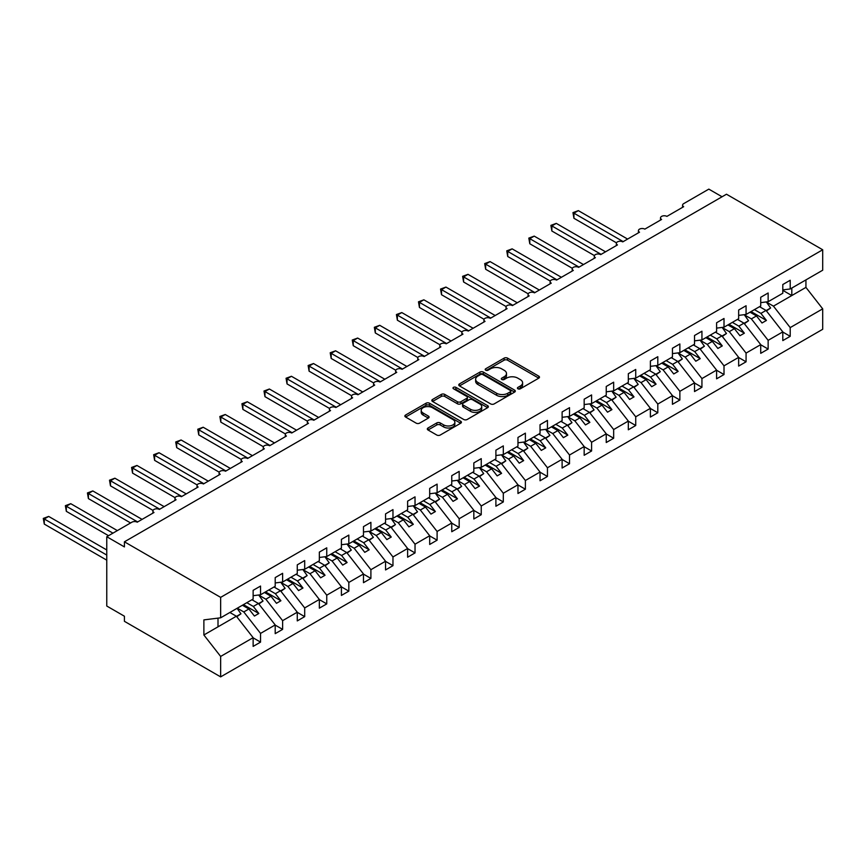 <?xml version="1.0" encoding="UTF-8"?>
<svg xmlns="http://www.w3.org/2000/svg" width="866" height="866" viewBox="0 0 866 866"><rect width="100%" height="100%" fill="white"/><g stroke="black" fill="none" stroke-linecap="round" stroke-linejoin="round"><path stroke-width="1.3" d="M517.933 388.791A1.71 0.985 0 0 0 520.358 388.791L538.771 378.161A2.446 1.418 0 0 0 539.486 377.154A2.446 1.418 0 0 0 538.771 376.158L507.573 358.145A2.446 1.418 0 0 0 504.109 358.145L485.696 368.775A1.71 0.985 0 0 0 485.187 369.479A1.71 0.985 0 0 0 485.696 370.183A1.71 0.985 0 0 0 488.121 370.183L490.502 368.808A7.837 4.525 0 0 1 501.598 368.808L504.196 370.302A7.837 4.525 0 0 1 506.491 373.506A7.837 4.525 0 0 1 504.196 376.71L501.815 378.085A1.71 0.985 0 0 0 501.306 378.788A1.71 0.985 0 0 0 501.815 379.481A1.71 0.985 0 0 0 504.239 379.481L506.621 378.106A7.837 4.525 0 0 1 517.716 378.106L520.314 379.611A7.837 4.525 0 0 1 522.609 382.815A7.837 4.525 0 0 1 520.314 386.009L517.933 387.394A1.71 0.985 0 0 0 517.424 388.087A1.71 0.985 0 0 0 517.933 388.791L517.933 387.394M428.031 427.988A2.446 1.418 0 0 0 427.306 428.984A2.446 1.418 0 0 0 428.031 429.991L436.778 435.035A2.446 1.418 0 0 0 440.242 435.035L460.69 423.236A2.446 1.418 0 0 0 461.416 422.229A2.446 1.418 0 0 0 460.69 421.233L429.504 403.22A2.446 1.418 0 0 0 426.04 403.22L405.591 415.03A2.446 1.418 0 0 0 404.866 416.026A2.446 1.418 0 0 0 405.591 417.033L416.156 423.138A2.446 1.418 0 0 0 419.62 423.138L428.378 418.083A2.446 1.418 0 0 0 429.092 417.076A2.446 1.418 0 0 0 428.378 416.081L423.128 413.05A6.56 3.789 0 0 1 421.212 410.376A6.56 3.789 0 0 1 425.26 406.879A6.56 3.789 0 0 1 432.405 407.702L452.94 419.555A6.56 3.789 0 0 1 454.856 422.229A6.56 3.789 0 0 1 450.818 425.726A6.56 3.789 0 0 1 443.673 424.914L440.242 422.933A2.446 1.418 0 0 0 436.778 422.933L428.031 427.988L428.031 429.991M782.799 289.894L790.214 288.973L822.7 270.214L822.7 249.776L726.477 194.222L124.423 541.813L124.423 546.911L106.767 536.714L131.924 522.187A3.745 2.165 0 0 1 137.229 522.187L153.996 512.51A3.745 2.165 0 0 1 152.903 510.983A3.745 2.165 0 0 1 155.209 508.981A3.745 2.165 0 0 1 159.301 509.446L176.069 499.769A3.745 2.165 0 0 1 174.975 498.231A3.745 2.165 0 0 1 177.281 496.24A3.745 2.165 0 0 1 181.362 496.705L198.141 487.028A3.745 2.165 0 0 1 197.037 485.49A3.745 2.165 0 0 1 199.353 483.499A3.745 2.165 0 0 1 203.434 483.964L220.202 474.287A3.745 2.165 0 0 1 219.109 472.749A3.745 2.165 0 0 1 221.425 470.758A3.745 2.165 0 0 1 225.506 471.223L242.274 461.546A3.745 2.165 0 0 1 241.181 460.008A3.745 2.165 0 0 1 243.487 458.017A3.745 2.165 0 0 1 247.568 458.482L264.346 448.794A3.745 2.165 0 0 1 263.253 447.267A3.745 2.165 0 0 1 265.559 445.276A3.745 2.165 0 0 1 269.64 445.741L286.419 436.053A3.745 2.165 0 0 1 285.315 434.526A3.745 2.165 0 0 1 287.631 432.535A3.745 2.165 0 0 1 291.712 433L308.48 423.312A3.745 2.165 0 0 1 307.387 421.785A3.745 2.165 0 0 1 309.703 419.793A3.745 2.165 0 0 1 313.784 420.259L330.552 410.571A3.745 2.165 0 0 1 329.459 409.044A3.745 2.165 0 0 1 331.765 407.052A3.745 2.165 0 0 1 335.846 407.518L352.624 397.83A3.745 2.165 0 0 1 351.531 396.303A3.745 2.165 0 0 1 353.837 394.301A3.745 2.165 0 0 1 357.918 394.777L374.697 385.089A3.745 2.165 0 0 1 373.592 383.562A3.745 2.165 0 0 1 375.909 381.56A3.745 2.165 0 0 1 379.99 382.036L396.758 372.348A3.745 2.165 0 0 1 395.665 370.821A3.745 2.165 0 0 1 397.981 368.819A3.745 2.165 0 0 1 402.062 369.295L418.83 359.606A3.745 2.165 0 0 1 417.737 358.08A3.745 2.165 0 0 1 420.042 356.078A3.745 2.165 0 0 1 424.124 356.554L440.902 346.865A3.745 2.165 0 0 1 439.798 345.339A3.745 2.165 0 0 1 442.115 343.337A3.745 2.165 0 0 1 446.196 343.813L462.974 334.124A3.745 2.165 0 0 1 461.87 332.598A3.745 2.165 0 0 1 464.187 330.595A3.745 2.165 0 0 1 468.268 331.072L485.036 321.383A3.745 2.165 0 0 1 483.942 319.857A3.745 2.165 0 0 1 486.259 317.854A3.745 2.165 0 0 1 490.34 318.32L507.108 308.642A3.745 2.165 0 0 1 506.015 307.116A3.745 2.165 0 0 1 508.32 305.113A3.745 2.165 0 0 1 512.401 305.579L529.18 295.901A3.745 2.165 0 0 1 528.076 294.375A3.745 2.165 0 0 1 530.393 292.372A3.745 2.165 0 0 1 534.474 292.838L551.252 283.16A3.745 2.165 0 0 1 550.148 281.634A3.745 2.165 0 0 1 552.465 279.631A3.745 2.165 0 0 1 556.546 280.097L573.314 270.419A3.745 2.165 0 0 1 572.22 268.882A3.745 2.165 0 0 1 574.537 266.89A3.745 2.165 0 0 1 578.618 267.356L595.386 257.678A3.745 2.165 0 0 1 594.293 256.141A3.745 2.165 0 0 1 596.598 254.149A3.745 2.165 0 0 1 600.679 254.615L617.458 244.937A3.745 2.165 0 0 1 616.354 243.4A3.745 2.165 0 0 1 618.67 241.408A3.745 2.165 0 0 1 622.751 241.874L639.519 232.196A3.745 2.165 0 0 1 638.426 230.659A3.745 2.165 0 0 1 640.743 228.667A3.745 2.165 0 0 1 644.824 229.133L661.592 219.455A3.745 2.165 0 0 1 660.498 217.918A3.745 2.165 0 0 1 662.804 215.926A3.745 2.165 0 0 1 666.896 216.392L683.664 206.703A3.745 2.165 180 0 1 682.57 205.177A3.745 2.165 180 0 1 683.664 203.651L708.821 189.124L722.06 196.766M822.7 249.776L220.646 597.367L124.423 541.813M490.676 403.924A2.446 1.418 0 0 0 494.14 403.924L514.588 392.114A2.446 1.418 0 0 0 515.313 391.118A2.446 1.418 0 0 0 514.588 390.111L483.401 372.109A2.446 1.418 0 0 0 479.926 372.109L459.478 383.909A2.446 1.418 0 0 0 458.764 384.915A2.446 1.418 0 0 0 459.478 385.911L490.676 403.924M454.185 389.159A1.71 0.985 0 0 1 455.927 389.408L455.927 387.362L487.645 405.678A2.446 1.418 0 0 1 488.359 406.674A2.446 1.418 0 0 1 487.645 407.68L467.196 419.48A2.446 1.418 0 0 1 463.732 419.48L432.535 401.467L432.535 399.475A2.446 1.418 0 0 0 431.82 400.471A2.446 1.418 0 0 0 432.535 401.467M432.535 399.475L441.281 394.42A2.446 1.418 0 0 1 444.756 394.42L457.4 401.727A2.446 1.418 0 0 0 460.864 401.727L466.677 398.371A2.446 1.418 0 0 0 467.391 397.375A2.446 1.418 0 0 0 466.677 396.368L453.503 388.769A1.71 0.985 0 0 1 453.005 388.065A1.71 0.985 0 0 1 454.055 387.145A1.71 0.985 0 0 1 455.927 387.362M220.646 597.367L220.646 617.804L253.132 599.045L253.132 590.331L260.547 586.055L260.547 594.769L253.132 595.689M260.547 594.769L275.204 586.304L275.204 577.59L282.619 573.314L282.619 582.028L275.204 582.948M282.619 582.028L297.276 573.563L297.276 564.848L304.691 560.573L304.691 569.287L297.276 570.207M304.691 569.287L319.337 560.822L319.337 552.107L326.753 547.832L326.753 556.546L319.337 557.466M326.753 556.546L341.41 548.081L341.41 539.366L348.825 535.091L348.825 543.805L341.41 544.725M348.825 543.805L363.482 535.34L363.482 526.625L370.897 522.339L370.897 531.064L363.482 531.984M370.897 531.064L385.554 522.599L385.554 513.884L392.969 509.598L392.969 518.323L385.554 519.243M392.969 518.323L407.615 509.858L407.615 501.143L415.03 496.857L415.03 505.571L407.615 506.502M415.03 505.571L429.688 497.116L429.688 488.402L437.103 484.116L437.103 492.83L429.688 493.761M437.103 492.83L451.76 484.375L451.76 475.661L459.175 471.375L459.175 480.089L451.76 481.02M459.175 480.089L473.832 471.634L473.832 462.92L481.247 458.634L481.247 467.348L473.832 468.279M481.247 467.348L495.893 458.893L495.893 450.179L503.308 445.893L503.308 454.607L495.893 455.538M503.308 454.607L517.965 446.152L517.965 437.438L525.381 433.152L525.381 441.866L517.965 442.797M525.381 441.866L540.038 433.411L540.038 424.697L547.453 420.411L547.453 429.125L540.038 430.045M547.453 429.125L562.11 420.67L562.11 411.945L569.525 407.67L569.525 416.384L562.11 417.304M569.525 416.384L584.171 407.929L584.171 399.204L591.586 394.928L591.586 403.643L584.171 404.563M591.586 403.643L606.243 395.177L606.243 386.463L613.658 382.187L613.658 390.902L606.243 391.822M613.658 390.902L628.315 382.436L628.315 373.722L635.731 369.446L635.731 378.161L628.315 379.081M635.731 378.161L650.388 369.695L650.388 360.981L657.803 356.705L657.803 365.42L650.388 366.34M657.803 365.42L672.449 356.954L672.449 348.24L679.864 343.964L679.864 352.679L672.449 353.599M679.864 352.679L694.521 344.213L694.521 335.499L701.936 331.223L701.936 339.937L694.521 340.858M701.936 339.937L716.593 331.472L716.593 322.758L724.008 318.482L724.008 327.196L716.593 328.117M724.008 327.196L738.655 318.731L738.655 310.017L746.07 305.741L746.07 314.455L738.655 315.376M746.07 314.455L760.727 305.99L760.727 297.276L768.142 292.989L768.142 301.714L760.727 302.635M253.132 637.831L260.547 642.117L260.547 633.403L275.204 624.938L258.436 603.483L251.941 599.737M237.284 608.192L243.779 611.948L260.547 633.403M275.204 625.09L282.619 629.376L282.619 620.662L297.276 612.197L280.497 590.742L274.013 586.996M258.815 595.148L265.851 599.207L282.619 620.662M297.276 612.349L304.691 616.635L304.691 607.921L319.337 599.456L302.57 578.001L296.085 574.255M280.887 582.407L287.913 586.455L304.691 607.921M319.337 599.608L326.753 603.894L326.753 595.18L341.41 586.715L324.642 565.26L318.147 561.514M302.959 569.666L309.985 573.714L326.753 595.18M341.41 586.867L348.825 591.153L348.825 582.439L363.482 573.974L346.703 552.519L340.219 548.773M325.031 556.925L332.057 560.973L348.825 582.439M363.482 574.126L370.897 578.412L370.897 569.687L385.554 561.233L368.775 539.778L362.291 536.032M347.093 544.184L354.129 548.232L370.897 569.687M385.554 561.385L392.969 565.671L392.969 556.946L407.615 548.492L390.847 527.037L384.363 523.291M369.165 531.432L376.19 535.491L392.969 556.946M407.615 548.643L415.03 552.919L415.03 544.205L429.688 535.751L412.92 514.296L406.425 510.55M391.237 518.691L398.263 522.75L415.03 544.205M429.688 535.902L437.103 540.178L437.103 531.464L451.76 523.01L434.981 501.555L428.497 497.798M413.309 505.95L420.335 510.009L437.103 531.464M451.76 523.161L459.175 527.437L459.175 518.723L473.832 510.269L457.053 488.814L450.569 485.057M435.371 493.209L442.396 497.268L459.175 518.723M473.832 510.42L481.247 514.696L481.247 505.982L495.893 497.528L479.125 476.062L472.63 472.316M457.443 480.468L464.468 484.527L481.247 505.982M495.893 497.679L503.308 501.955L503.308 493.241L517.965 484.787L501.197 463.321L494.702 459.575M479.515 467.727L486.54 471.786L503.308 493.241M517.965 484.938L525.381 489.214L525.381 480.5L540.038 472.046L523.259 450.58L516.775 446.834M501.587 454.986L508.613 459.045L525.381 480.5M540.038 472.197L547.453 476.473L547.453 467.759L562.11 459.294L545.331 437.839L538.847 434.093M523.649 442.245L530.674 446.304L547.453 467.759M562.11 459.456L569.525 463.732L569.525 455.018L584.171 446.553L567.403 425.098L560.908 421.352M545.721 429.504L552.746 433.563L569.525 455.018M584.171 446.715L591.586 450.991L591.586 442.277L606.243 433.812L589.475 412.357L582.98 408.611M567.793 416.762L574.818 420.822L591.586 442.277M606.243 433.963L613.658 438.25L613.658 429.536L628.315 421.071L611.537 399.616L605.053 395.87M589.854 404.021L596.89 408.081L613.658 429.536M628.315 421.222L635.731 425.509L635.731 416.795L650.388 408.33L633.609 386.875L627.125 383.129M611.926 391.28L618.952 395.34L635.731 416.795M650.388 408.481L657.803 412.768L657.803 404.054L672.449 395.589L655.681 374.134L649.186 370.388M633.999 378.539L641.024 382.599L657.803 404.054M672.449 395.74L679.864 400.027L679.864 391.313L694.521 382.848L677.753 361.393L671.258 357.647M656.071 365.798L663.096 369.858L679.864 391.313M694.521 382.999L701.936 387.286L701.936 378.572L716.593 370.107L699.815 348.652L693.33 344.906M678.132 353.057L685.168 357.106L701.936 378.572M716.593 370.258L724.008 374.545L724.008 365.831L738.655 357.366L721.887 335.911L715.403 332.165M700.204 340.316L707.23 344.365L724.008 365.831M738.655 357.517L746.07 361.804L746.07 353.09L760.727 344.625L743.959 323.17L737.464 319.424M722.276 327.575L729.302 331.624L746.07 353.09M760.727 344.776L768.142 349.063L768.142 340.338L782.799 331.884L782.799 340.598L790.214 336.322L790.214 327.597L822.7 308.848L822.7 329.286L220.646 676.876L124.423 621.323L124.423 616.224L106.767 606.027L106.767 536.714M744.349 314.834L751.374 318.883L768.142 340.338M790.214 288.973L790.214 280.248L782.799 284.535L782.799 293.249L768.142 301.714M782.799 332.035L790.214 336.322M766.41 302.082L773.446 306.142L790.214 327.597M220.646 617.804L203.878 619.894L203.878 634.984L236.364 616.224L229.869 612.478M236.364 616.224L253.132 637.679L253.132 646.393L260.547 642.117M282.619 629.376L275.204 633.652L275.204 624.938M304.691 616.635L297.276 620.911L297.276 612.197M326.753 603.894L319.337 608.17L319.337 599.456M348.825 591.153L341.41 595.429L341.41 586.715M370.897 578.412L363.482 582.688L363.482 573.974M392.969 565.671L385.554 569.947L385.554 561.233M415.03 552.919L407.615 557.206L407.615 548.492M437.103 540.178L429.688 544.465L429.688 535.751M459.175 527.437L451.76 531.724L451.76 523.01M481.247 514.696L473.832 518.983L473.832 510.269M503.308 501.955L495.893 506.242L495.893 497.528M525.381 489.214L517.965 493.501L517.965 484.787M547.453 476.473L540.038 480.76L540.038 472.046M569.525 463.732L562.11 468.019L562.11 459.294M591.586 450.991L584.171 455.278L584.171 446.553M613.658 438.25L606.243 442.526L606.243 433.812M635.731 425.509L628.315 429.785L628.315 421.071M657.803 412.768L650.388 417.044L650.388 408.33M679.864 400.027L672.449 404.303L672.449 395.589M701.936 387.286L694.521 391.562L694.521 382.848M724.008 374.545L716.593 378.821L716.593 370.107M746.07 361.804L738.655 366.08L738.655 357.366M768.142 349.063L760.727 353.339L760.727 344.625M203.878 634.984L220.646 656.439L253.132 637.679M220.646 656.439L220.646 676.876M243.779 611.948L248.899 608.982L254.42 616.051L258.826 613.496L253.316 606.438L258.436 603.483M242.404 605.237L248.899 608.982M246.821 602.693L253.316 606.438M265.851 599.207L270.971 596.241L276.481 603.31L280.898 600.755L275.377 593.697L280.497 590.742M264.476 592.496L270.971 596.241M268.893 589.952L275.377 593.697M287.913 586.455L293.033 583.5L298.554 590.569L302.97 588.014L297.449 580.956L302.57 578.001M286.549 579.755L293.033 583.5M290.965 577.211L297.449 580.956M309.985 573.714L315.105 570.759L320.626 577.817L325.042 575.273L319.522 568.215L324.642 565.26M308.621 567.013L315.105 570.759M313.027 564.47L319.522 568.215M332.057 560.973L337.177 558.018L342.698 565.076L347.104 562.532L341.583 555.474L346.703 552.519M330.682 554.272L337.177 558.018M335.099 551.729L341.583 555.474M354.129 548.232L359.238 545.277L364.759 552.335L369.176 549.791L363.655 542.733L368.775 539.778M352.754 541.531L359.238 545.277M357.171 538.988L363.655 542.733M376.19 535.491L381.311 532.536L386.831 539.594L391.248 537.05L385.727 529.992L390.847 527.037M374.826 528.79L381.311 532.536M379.243 526.247L385.727 529.992M398.263 522.75L403.383 519.795L408.904 526.853L413.309 524.309L407.799 517.251L412.92 514.296M396.899 516.049L403.383 519.795M401.304 513.506L407.799 517.251M420.335 510.009L425.455 507.054L430.965 514.112L435.382 511.568L429.861 504.51L434.981 501.555M418.96 503.308L425.455 507.054M423.377 500.765L429.861 504.51M442.396 497.268L447.516 494.313L453.037 501.371L457.454 498.827L451.933 491.769L457.053 488.814M441.032 490.567L447.516 494.313M445.449 488.023L451.933 491.769M464.468 484.527L469.589 481.572L475.109 488.63L479.526 486.086L474.005 479.028L479.125 476.062M463.104 477.826L469.589 481.572M467.521 475.272L474.005 479.028M486.54 471.786L491.661 468.831L497.181 475.889L501.587 473.345L496.077 466.276L501.197 463.321M485.176 465.085L491.661 468.831M489.582 462.531L496.077 466.276M508.613 459.045L513.733 456.09L519.243 463.148L523.659 460.604L518.139 453.535L523.259 450.58M507.238 452.344L513.733 456.09M511.654 449.79L518.139 453.535M530.674 446.304L535.794 443.349L541.315 450.407L545.732 447.863L540.211 440.794L545.331 437.839M529.31 439.603L535.794 443.349M533.727 437.049L540.211 440.794M552.746 433.563L557.866 430.608L563.387 437.666L567.804 435.111L562.283 428.053L567.403 425.098M551.382 426.862L557.866 430.608M555.788 424.308L562.283 428.053M574.818 420.822L579.939 417.867L585.459 424.925L589.865 422.37L584.355 415.312L589.475 412.357M573.444 414.121L579.939 417.867M577.86 411.567L584.355 415.312M596.89 408.081L602.011 405.126L607.521 412.184L611.937 409.629L606.417 402.571L611.537 399.616M595.516 401.38L602.011 405.126M599.932 398.825L606.417 402.571M618.952 395.34L624.072 392.385L629.593 399.442L634.009 396.888L628.489 389.83L633.609 386.875M617.588 388.628L624.072 392.385M622.005 386.084L628.489 389.83M641.024 382.599L646.144 379.644L651.665 386.701L656.082 384.147L650.561 377.089L655.681 374.134M639.66 375.887L646.144 379.644M644.066 373.343L650.561 377.089M663.096 369.858L668.216 366.892L673.737 373.96L678.143 371.406L672.633 364.348L677.753 361.393M661.721 363.146L668.216 366.892M666.138 360.602L672.633 364.348M685.168 357.106L690.289 354.151L695.799 361.219L700.215 358.665L694.694 351.607L699.815 348.652M683.794 350.405L690.289 354.151M688.21 347.861L694.694 351.607M707.23 344.365L712.35 341.41L717.871 348.468L722.287 345.924L716.767 338.866L721.887 335.911M705.866 337.664L712.35 341.41M710.282 335.12L716.767 338.866M729.302 331.624L734.422 328.669L739.943 335.727L744.359 333.183L738.839 326.125L743.959 323.17M727.938 324.923L734.422 328.669M732.344 322.379L738.839 326.125M751.374 318.883L756.494 315.928L762.015 322.986L766.421 320.442L760.911 313.384L766.031 310.429L782.799 331.884M749.999 312.182L756.494 315.928M754.416 309.638L760.911 313.384M766.031 310.429L759.536 306.683M773.446 306.142L805.932 287.393L822.7 308.848M782.799 290.348L791.805 295.544L791.805 288.053M805.932 279.891L805.932 287.393M218.005 626.822L218.005 618.129M751.06 311.576L766.421 320.442M728.988 324.317L744.359 333.183M706.927 337.058L722.287 345.924M684.854 349.799L700.215 358.665M662.782 362.54L678.143 371.406M640.721 375.281L656.082 384.147M618.649 388.022L634.009 396.888M596.577 400.763L611.937 409.629M574.504 413.504L589.865 422.37M552.443 426.245L567.804 435.111M530.371 438.986L545.732 447.863M508.299 451.727L523.659 460.604M486.227 464.468L501.587 473.345M464.165 477.209L479.526 486.086M442.093 489.95L457.454 498.827M420.021 502.691L435.382 511.568M397.949 515.443L413.309 524.309M375.887 528.184L391.248 537.05M353.815 540.925L369.176 549.791M331.743 553.666L347.104 562.532M309.671 566.407L325.042 575.273M287.609 579.148L302.97 588.014M265.537 591.889L280.898 600.755M243.465 604.63L258.826 613.496M518.615 389.029L520.314 388.055A7.837 4.525 0 0 0 522.609 384.85L522.609 382.815M506.491 373.506L506.491 375.541A7.837 4.525 0 0 1 504.196 378.745L502.496 379.73M538.771 376.158L538.771 378.161L507.573 360.191A2.446 1.418 0 0 0 504.109 360.191L486.378 370.421M514.588 390.111L514.588 392.114L483.401 374.144A2.446 1.418 0 0 0 479.926 374.144L459.51 385.933M510.258 391.822A1.71 0.985 0 0 0 510.767 391.118A1.71 0.985 0 0 0 510.258 390.414L482.882 374.61A1.71 0.985 0 0 0 480.457 374.61L477.935 376.06A7.837 4.525 0 0 0 475.64 379.265A7.837 4.525 0 0 0 477.935 382.458L496.651 393.272A7.837 4.525 0 0 0 507.747 393.272L510.258 391.822L510.258 393.857A1.71 0.985 0 0 0 510.767 393.153L510.767 391.118M475.64 379.265L475.64 381.3A7.837 4.525 0 0 0 477.935 384.504L477.935 382.458M510.258 393.857L507.747 395.307A7.837 4.525 0 0 1 496.651 395.307L477.935 384.504M432.567 401.488L441.281 396.455L441.281 394.42M467.391 397.375L467.391 399.41A2.446 1.418 0 0 1 466.677 400.406L460.864 403.762A2.446 1.418 0 0 1 457.4 403.762L444.756 396.455A2.446 1.418 0 0 0 441.281 396.455M455.927 389.408L487.612 407.691M470.53 409.304A6.56 3.789 0 0 0 477.675 410.127A6.56 3.789 0 0 0 481.723 406.619A6.56 3.789 0 0 0 479.796 403.946L472.565 399.767A2.446 1.418 0 0 0 469.101 399.767L463.299 403.123A2.446 1.418 0 0 0 462.574 404.119A2.446 1.418 0 0 0 463.299 405.126L470.53 409.304L470.53 411.339A6.56 3.789 0 0 0 477.675 412.162A6.56 3.789 0 0 0 481.723 408.665L481.723 406.619M462.574 404.119L462.574 406.165A2.446 1.418 0 0 0 463.299 407.161L463.299 405.126M470.53 411.339L463.299 407.161M454.856 422.229L454.856 424.275A6.56 3.789 0 0 1 450.818 427.772A6.56 3.789 0 0 1 443.673 426.949L440.242 424.968A2.446 1.418 0 0 0 436.778 424.968L428.064 430.001M421.212 410.376L421.212 412.411A6.56 3.789 0 0 0 423.128 415.095L423.128 413.05M428.345 418.105L423.128 415.095M460.658 423.257L429.504 405.266A2.446 1.418 0 0 0 426.04 405.266L405.624 417.044L405.591 415.03M572.967 212.625L573.931 213.177L573.931 218.275L572.967 212.625L578.347 210.633L573.931 213.177L623.195 241.625M573.931 218.275L616.484 242.848M578.347 210.633L627.601 239.07M760.023 306.402L760.684 307.343M766.313 301.942L770.621 308.004L766.15 310.58M770.621 308.004L766.442 310.97M550.895 225.366L551.869 225.929L551.869 231.016L550.895 225.366L556.275 223.374L551.869 225.929L601.123 254.366M551.869 231.016L594.412 255.589M556.275 223.374L605.54 251.811M737.951 319.143L738.622 320.084M744.24 314.683L748.549 320.745L744.078 323.321M748.549 320.745L744.381 323.711M528.823 238.107L529.797 238.67L529.797 243.757L528.823 238.107L534.214 236.115L529.797 238.67L579.051 267.107M529.797 243.757L572.35 268.33M534.214 236.115L583.467 264.552M715.879 331.884L716.55 332.825M722.168 327.424L726.477 333.486L722.006 336.062M726.477 333.486L722.309 336.452M506.762 250.848L507.725 251.411L507.725 256.498L506.762 250.848L512.142 248.856L507.725 251.411L556.99 279.848M507.725 256.498L550.278 281.071M512.142 248.856L561.395 277.293M693.807 344.625L694.478 345.566M700.096 340.165L704.404 346.227L699.934 348.803M704.404 346.227L700.237 349.193M484.689 263.589L485.653 264.152L485.653 269.25L484.689 263.589L490.069 261.597L485.653 264.152L534.917 292.589M485.653 269.25L528.206 293.812M490.069 261.597L539.334 290.034M671.745 357.366L672.406 358.308M678.035 352.906L682.343 358.968L677.872 361.544M682.343 358.968L678.175 361.934M462.617 276.33L463.591 276.893L463.591 281.991L462.617 276.33L467.997 274.338L463.591 276.893L512.845 305.33M463.591 281.991L506.134 306.553M467.997 274.338L517.262 302.775M649.673 370.107L650.344 371.049M655.963 365.647L660.271 371.709L655.8 374.285M660.271 371.709L656.103 374.675M440.545 289.071L441.519 289.634L441.519 294.732L440.545 289.071L445.936 287.079L441.519 289.634L490.773 318.071M441.519 294.732L484.072 319.294M445.936 287.079L495.19 315.527M627.601 382.848L628.272 383.79M633.89 378.388L638.199 384.45L633.728 387.026M638.199 384.45L634.031 387.416M418.484 301.812L419.447 302.375L419.447 307.473L418.484 301.812L423.864 299.82L419.447 302.375L468.712 330.812M419.447 307.473L462 332.035M423.864 299.82L473.117 328.268M605.529 395.589L606.2 396.531M611.818 391.129L616.127 397.191L611.656 399.767M616.127 397.191L611.959 400.157M396.411 314.553L397.375 315.116L397.375 320.214L396.411 314.553L401.792 312.572L397.375 315.116L446.64 343.553M397.375 320.214L439.928 344.776M401.792 312.572L451.056 341.009M583.467 408.33L584.139 409.282M589.757 403.87L594.065 409.932L589.594 412.508M594.065 409.932L589.898 412.898M374.339 327.294L375.314 327.857L375.314 332.955L374.339 327.294L379.719 325.313L375.314 327.857L424.567 356.294M375.314 332.955L417.867 357.517M379.719 325.313L428.984 353.75M561.395 421.071L562.066 422.023M567.685 416.611L571.993 422.673L567.522 425.249M571.993 422.673L567.825 425.639M352.267 340.035L353.241 340.598L353.241 345.696L352.267 340.035L357.658 338.054L353.241 340.598L402.495 369.035M353.241 345.696L395.794 370.258M357.658 338.054L406.912 366.491M539.323 433.823L539.994 434.764M545.612 429.352L549.921 435.414L545.45 437.99M549.921 435.414L545.753 438.38M330.206 352.776L331.169 353.339L331.169 358.437L330.206 352.776L335.586 350.795L331.169 353.339L380.434 381.776M331.169 358.437L373.722 382.999M335.586 350.795L384.84 379.232M517.251 446.564L517.922 447.505M523.54 442.093L527.849 448.155L523.378 450.742M527.849 448.155L523.681 451.121M308.134 365.517L309.097 366.08L309.097 371.178L308.134 365.517L313.514 363.536L309.097 366.08L358.362 394.517M309.097 371.178L351.65 395.74M313.514 363.536L362.778 391.973M495.19 459.305L495.861 460.247M501.479 454.834L505.787 460.896L501.317 463.483M505.787 460.896L501.62 463.862M286.061 378.258L287.036 378.821L287.036 383.919L286.061 378.258L291.441 376.277L287.036 378.821L336.289 407.258M287.036 383.919L329.589 408.481M291.441 376.277L340.706 404.714M473.117 472.046L473.789 472.988M479.407 467.575L483.715 473.637L479.244 476.224M483.715 473.637L479.548 476.603M263.989 391.01L264.964 391.562L264.964 396.66L263.989 391.01L269.38 389.018L264.964 391.562L314.217 419.999M264.964 396.66L307.517 421.233M269.38 389.018L318.634 417.455M451.045 484.787L451.716 485.729M457.335 480.316L461.643 486.378L457.172 488.965M461.643 486.378L457.475 489.344M241.928 403.751L242.891 404.303L242.891 409.401L241.928 403.751L247.308 401.759L242.891 404.303L292.156 432.74M242.891 409.401L285.444 433.974M247.308 401.759L296.562 430.196M428.973 497.528L429.644 498.47M435.273 493.068L439.571 499.119L435.111 501.706M439.571 499.119L435.403 502.085M219.856 416.492L220.83 417.044L220.83 422.143L219.856 416.492L225.236 414.5L220.83 417.044L270.084 445.492M220.83 422.143L263.372 446.715M225.236 414.5L274.5 442.937M406.912 510.269L407.583 511.211M413.201 505.809L417.509 511.86L413.039 514.447M417.509 511.86L413.342 514.826M197.784 429.233L198.758 429.785L198.758 434.884L197.784 429.233L203.174 427.241L198.758 429.785L248.012 458.233M198.758 434.884L241.311 459.456M203.174 427.241L252.428 455.678M384.84 523.01L385.511 523.952M391.129 518.55L395.437 524.601L390.967 527.188M395.437 524.601L391.27 527.578M175.711 441.974L176.686 442.526L176.686 447.625L175.711 441.974L181.102 439.982L176.686 442.526L225.939 470.974M176.686 447.625L219.239 472.197M181.102 439.982L230.356 468.419M362.767 535.751L363.439 536.693M369.057 531.291L373.365 537.342L368.894 539.929M373.365 537.342L369.197 540.319M153.65 454.715L154.613 455.278L154.613 460.366L153.65 454.715L159.03 452.723L154.613 455.278L203.878 483.715M154.613 460.366L197.167 484.938M159.03 452.723L208.284 481.16M340.706 548.492L341.366 549.434M346.995 544.032L351.304 550.094L346.833 552.67M351.304 550.094L347.125 553.06M131.578 467.456L132.552 468.019L132.552 473.107L131.578 467.456L136.958 465.464L132.552 468.019L181.806 496.456M132.552 473.107L175.094 497.679M136.958 465.464L186.222 493.901M318.634 561.233L319.305 562.175M324.923 556.773L329.232 562.835L324.761 565.411M329.232 562.835L325.064 565.801M109.506 480.197L110.48 480.76L110.48 485.848L109.506 480.197L114.897 478.205L110.48 480.76L159.734 509.197M110.48 485.848L153.033 510.42M114.897 478.205L164.15 506.642M296.562 573.974L297.233 574.916M302.851 569.514L307.159 575.576L302.689 578.152M307.159 575.576L302.992 578.542M87.434 492.938L88.408 493.501L88.408 498.6L87.434 492.938L92.824 490.946L88.408 493.501L137.662 521.938M88.408 498.6L130.604 522.956M92.824 490.946L142.078 519.384M274.49 586.715L275.161 587.657M280.779 582.255L285.087 588.317L280.616 590.893M285.087 588.317L280.92 591.283M65.372 505.679L66.336 506.242L66.336 511.341L65.372 505.679L70.752 503.687L66.336 506.242L112.948 533.153M66.336 511.341L108.531 535.697M70.752 503.687L117.365 530.598M252.428 599.456L253.089 600.398M258.718 594.996L263.026 601.058L258.555 603.634M263.026 601.058L258.847 604.024M43.3 518.42L44.274 518.983L44.274 524.082L43.3 518.42L48.68 516.428L44.274 518.983L106.767 555.063M44.274 524.082L106.767 560.161M48.68 516.428L106.767 549.964M230.356 612.197L231.027 613.139M237.067 608.322L240.954 613.799L236.483 616.375M240.954 613.799L236.786 616.765M520.314 388.055L520.314 386.009M501.815 379.481L501.815 378.085M504.196 378.745L504.196 376.71M485.696 370.183L485.696 368.775M504.109 360.191L504.109 358.145M507.573 360.191L507.573 358.145M459.478 385.911L459.478 383.909M479.926 374.144L479.926 372.109M483.401 374.144L483.401 372.109M496.651 395.307L496.651 393.272M507.747 395.307L507.747 393.272M444.756 396.455L444.756 394.42M457.4 403.762L457.4 401.727M460.864 403.762L460.864 401.727M466.677 400.406L466.677 398.371M487.645 407.68L487.645 405.678M436.778 424.968L436.778 422.933M440.242 424.968L440.242 422.933M443.673 426.949L443.673 424.914M428.378 418.083L428.378 416.081M426.04 405.266L426.04 403.22M429.504 405.266L429.504 403.22M460.69 423.236L460.69 421.233M660.498 220.083L660.498 217.918M682.57 207.342L682.57 205.177M638.426 232.824L638.426 230.659M616.354 245.565L616.354 243.4M594.293 258.306L594.293 256.141M572.22 271.047L572.22 268.882M550.148 283.788L550.148 281.634M528.076 296.529L528.076 294.375M506.015 309.27L506.015 307.116M483.942 322.011L483.942 319.857M461.87 334.763L461.87 332.598M439.798 347.504L439.798 345.339M417.737 360.245L417.737 358.08M395.665 372.986L395.665 370.821M373.592 385.727L373.592 383.562M351.531 398.468L351.531 396.303M329.459 411.209L329.459 409.044M307.387 423.95L307.387 421.785M285.315 436.691L285.315 434.526M263.253 449.432L263.253 447.267M241.181 462.173L241.181 460.008M219.109 474.914L219.109 472.749M197.037 487.655L197.037 485.49M174.975 500.396L174.975 498.231M152.903 513.137L152.903 510.983"/></g></svg>
